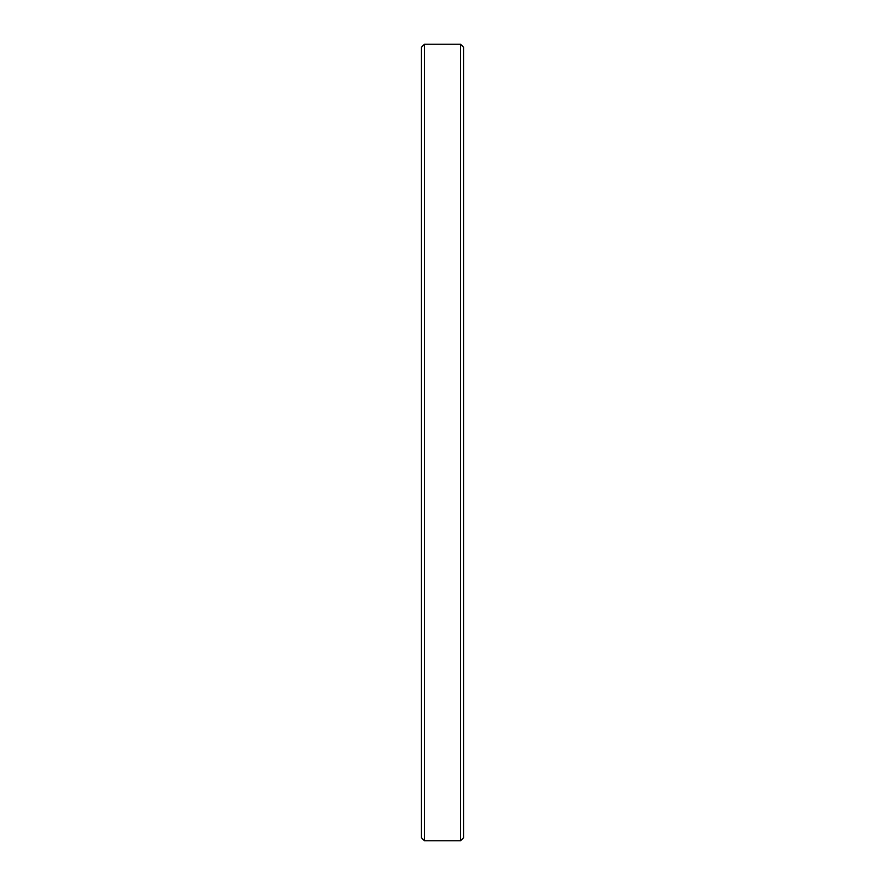 <?xml version="1.0" encoding="UTF-8"?>
<svg xmlns="http://www.w3.org/2000/svg" width="885" height="885" viewBox="0 0 885 885"><rect width="100%" height="100%" fill="white"/><g stroke="black" fill="none" stroke-linecap="round" stroke-linejoin="round"><path stroke-width="1.33" d="M460.532 442.5L460.532 44.25L424.468 44.25L424.468 840.75L460.532 840.75L460.532 442.5M424.468 840.75L421.459 837.741L421.459 47.259L424.468 44.25M460.532 44.25L463.541 47.259L463.541 837.741L460.532 840.75"/></g></svg>
